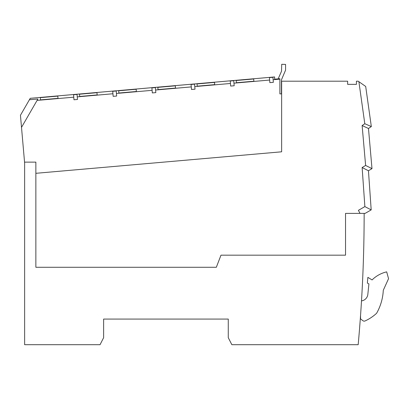 <?xml version="1.0" encoding="UTF-8"?>
<svg xmlns="http://www.w3.org/2000/svg" width="409" height="409" viewBox="0 0 409 409"><rect width="100%" height="100%" fill="white"/><g stroke="black" fill="none" stroke-linecap="round" stroke-linejoin="round"><path stroke-width="0.61" d="M278.156 78.871L281.52 71.212L281.714 64.3L285.574 64.407L285.574 70.138L281.443 79.847L281.443 93.871L279.884 93.871L279.884 79.152L273.125 79.745L273.355 82.327L269.853 82.633L269.413 77.603L272.91 77.296L273.125 79.745M230.241 81.028L233.738 80.721L234.178 85.757L230.681 86.064L230.241 81.028M191.064 84.458L194.566 84.152L195.006 89.182L191.509 89.489L191.064 84.458M151.892 87.884L155.389 87.577L155.829 92.608L152.332 92.915L151.892 87.884M112.72 91.309L116.217 91.008L116.657 96.038L113.16 96.345L112.72 91.309M73.543 94.74L77.04 94.433L77.48 99.464L73.983 99.77L73.543 94.74M253.871 81.212L236.382 82.741L236.187 80.512L253.677 78.978L253.871 81.212L253.677 78.978M236.187 80.512L236.382 82.741M214.694 84.637L197.21 86.171L197.01 83.937L214.5 82.408L214.694 84.637L214.5 82.408M197.01 83.937L197.21 86.171M175.522 88.068L158.032 89.597L157.838 87.362L175.328 85.834L175.522 88.068L175.328 85.834M157.838 87.362L158.032 89.597M136.35 91.493L118.861 93.022L118.666 90.793L136.151 89.259L136.35 91.493L136.151 89.259M118.666 90.793L118.861 93.022M97.173 94.924L79.683 96.452L79.489 94.218L96.979 92.69L97.173 94.924L96.979 92.69M79.489 94.218L79.683 96.452M58.001 98.349L40.511 99.878L40.317 97.644L57.802 96.115L58.001 98.349L57.802 96.115M40.317 97.644L40.511 99.878M279.884 79.152L279.884 78.722L274.618 79.182L274.618 76.933L30.235 98.313L29.417 99.735L37.894 98.993L21.508 127.368L20.45 115.266L29.417 99.735M73.758 97.189L37.081 100.394M112.93 93.758L77.255 96.882M152.107 90.333L116.432 93.451M191.279 86.902L155.604 90.026M230.456 83.477L194.776 86.601M269.628 80.052L233.953 83.17M365.615 165.451L371.991 168.626L368.448 170.752L362.134 167.542L365.615 165.451L362.123 125.537L368.478 128.492L371.326 126.57L365.692 86.457L358.182 81.197L356.423 81.197L356.423 84.356L347.645 84.356L347.645 81.197L281.637 81.197L281.637 151.805L35.864 173.309M281.637 93.871L279.884 93.871M368.478 128.492L371.991 168.626M362.123 125.537L364.797 123.733L371.326 126.57M358.887 81.693L364.797 123.733M24.627 163.027L21.508 127.368M35.864 162.128L24.627 162.128L24.627 344.7L100.052 344.7L103.625 337.681L103.625 319.071L228.268 319.071L228.268 337.681L231.847 344.7L358.182 344.7A1447.436 1447.436 0 0 0 364.148 213.391L345.539 213.391L345.539 255.17L220.983 255.17L216.33 267.281L35.864 267.281L35.864 162.128M361.5 300.891A7.331 7.331 0 0 0 367.829 294.47L368.913 283.928L367.348 283.059L367.87 277.353L372.072 279.93L372.768 279.281A30.384 30.384 0 0 1 386.679 271.862L388.55 278.693L383.284 290.283A51.514 51.514 0 0 1 376.612 313.268A43.84 43.84 0 0 1 365.13 320.927A2.106 2.106 0 0 1 362.906 320.702L360.549 318.882L360.549 315.421M360.027 213.391L358.402 210.333L364.869 206.601L371.188 209.889L368.448 170.752M362.134 167.542L364.869 206.601M364.148 213.391L365.119 213.391L371.188 209.889"/></g></svg>
